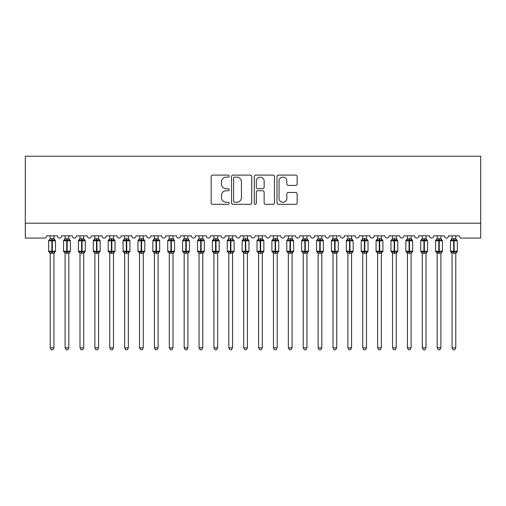 <?xml version="1.0" encoding="UTF-8"?>
<svg xmlns="http://www.w3.org/2000/svg" width="506" height="506" viewBox="0 0 506 506"><rect width="100%" height="100%" fill="white"/><g stroke="black" fill="none" stroke-linecap="round" stroke-linejoin="round"><path stroke-width="0.76" d="M229.186 176.126A1.025 1.025 0 0 0 228.168 175.108L212.646 175.108A1.461 1.461 0 0 0 211.185 176.569L211.185 202.862A1.461 1.461 0 0 0 212.646 204.323L228.168 204.323A1.025 1.025 0 0 0 229.186 203.298A1.025 1.025 0 0 0 228.168 202.273L226.157 202.273A4.674 4.674 0 0 1 221.483 197.599L221.483 195.411A4.674 4.674 0 0 1 226.157 190.737L228.168 190.737A1.025 1.025 0 0 0 229.186 189.712A1.025 1.025 0 0 0 228.168 188.687L226.157 188.687A4.674 4.674 0 0 1 221.483 184.013L221.483 181.825A4.674 4.674 0 0 1 226.157 177.151L228.168 177.151A1.025 1.025 0 0 0 229.186 176.126M295.694 185.405A1.461 1.461 0 0 0 297.155 183.944L297.155 176.569A1.461 1.461 0 0 0 295.694 175.108L278.452 175.108A1.461 1.461 0 0 0 276.991 176.569L276.991 202.862A1.461 1.461 0 0 0 278.452 204.323L295.694 204.323A1.461 1.461 0 0 0 297.155 202.862L297.155 193.95A1.461 1.461 0 0 0 295.694 192.489L288.312 192.489A1.461 1.461 0 0 0 286.851 193.95L286.851 198.371A3.909 3.909 0 0 1 282.949 202.273A3.909 3.909 0 0 1 279.04 198.371L279.04 181.059A3.909 3.909 0 0 1 282.949 177.151A3.909 3.909 0 0 1 286.851 181.059L286.851 183.944A1.461 1.461 0 0 0 288.312 185.405L295.694 185.405M480.7 223.197L480.7 156.227L25.3 156.227L25.3 238.079L44.496 238.079A2.233 2.233 0 0 0 46.729 235.847L57.444 235.847A2.233 2.233 0 0 0 59.531 238.073A2.233 2.233 0 0 0 61.612 235.847L72.326 235.847A2.233 2.233 0 0 0 74.414 238.073A2.233 2.233 0 0 0 76.495 235.847L87.209 235.847A2.233 2.233 0 0 0 89.296 238.073A2.233 2.233 0 0 0 91.377 235.847L102.092 235.847A2.233 2.233 0 0 0 104.179 238.073A2.233 2.233 0 0 0 106.26 235.847L116.975 235.847A2.233 2.233 0 0 0 119.062 238.073A2.233 2.233 0 0 0 121.143 235.847L131.857 235.847A2.233 2.233 0 0 0 133.938 238.073A2.233 2.233 0 0 0 136.025 235.847L146.74 235.847A2.233 2.233 0 0 0 148.821 238.073A2.233 2.233 0 0 0 150.908 235.847L161.623 235.847A2.233 2.233 0 0 0 163.704 238.073A2.233 2.233 0 0 0 165.791 235.847L176.505 235.847A2.233 2.233 0 0 0 178.586 238.073A2.233 2.233 0 0 0 180.674 235.847L191.388 235.847A2.233 2.233 0 0 0 193.469 238.073A2.233 2.233 0 0 0 195.556 235.847L206.271 235.847A2.233 2.233 0 0 0 208.352 238.073A2.233 2.233 0 0 0 210.439 235.847L221.154 235.847A2.233 2.233 0 0 0 223.235 238.073A2.233 2.233 0 0 0 225.322 235.847L236.036 235.847A2.233 2.233 0 0 0 238.117 238.073A2.233 2.233 0 0 0 240.198 235.847L250.919 235.847A2.233 2.233 0 0 0 253 238.073A2.233 2.233 0 0 0 255.081 235.847L265.802 235.847A2.233 2.233 0 0 0 267.883 238.073A2.233 2.233 0 0 0 269.964 235.847L280.678 235.847A2.233 2.233 0 0 0 282.765 238.073A2.233 2.233 0 0 0 284.846 235.847L295.561 235.847A2.233 2.233 0 0 0 297.648 238.073A2.233 2.233 0 0 0 299.729 235.847L310.444 235.847A2.233 2.233 0 0 0 312.531 238.073A2.233 2.233 0 0 0 314.612 235.847L325.326 235.847A2.233 2.233 0 0 0 327.414 238.073A2.233 2.233 0 0 0 329.495 235.847L340.209 235.847A2.233 2.233 0 0 0 342.296 238.073A2.233 2.233 0 0 0 344.377 235.847L355.092 235.847A2.233 2.233 0 0 0 357.179 238.073A2.233 2.233 0 0 0 359.26 235.847L369.975 235.847A2.233 2.233 0 0 0 372.062 238.073A2.233 2.233 0 0 0 374.143 235.847L384.857 235.847A2.233 2.233 0 0 0 386.938 238.073A2.233 2.233 0 0 0 389.025 235.847L399.74 235.847A2.233 2.233 0 0 0 401.821 238.073A2.233 2.233 0 0 0 403.908 235.847L414.623 235.847A2.233 2.233 0 0 0 416.704 238.073A2.233 2.233 0 0 0 418.791 235.847L429.505 235.847A2.233 2.233 0 0 0 431.586 238.073A2.233 2.233 0 0 0 433.674 235.847L444.388 235.847A2.233 2.233 0 0 0 446.469 238.073A2.233 2.233 0 0 0 448.556 235.847L459.271 235.847A2.233 2.233 0 0 0 461.504 238.079L480.7 238.079L480.7 223.197L25.3 223.197M251.722 176.569A1.461 1.461 0 0 0 250.261 175.108L233.026 175.108A1.461 1.461 0 0 0 231.565 176.569L231.565 202.862A1.461 1.461 0 0 0 233.026 204.323L250.261 204.323A1.461 1.461 0 0 0 251.722 202.862L251.722 176.569M255.739 175.108L272.974 175.108A1.461 1.461 0 0 1 274.435 176.569L274.435 202.862A1.461 1.461 0 0 1 272.974 204.323L265.599 204.323A1.461 1.461 0 0 1 264.138 202.862L264.138 192.198A1.461 1.461 0 0 0 262.677 190.737L257.782 190.737A1.461 1.461 0 0 0 256.321 192.198L256.321 203.298A1.025 1.025 0 0 1 255.302 204.323A1.025 1.025 0 0 1 254.278 203.298L254.278 176.569A1.461 1.461 0 0 1 255.739 175.108M234.632 177.151A1.025 1.025 0 0 0 233.608 178.175L233.608 201.255A1.025 1.025 0 0 0 234.632 202.273L236.751 202.273A4.674 4.674 0 0 0 241.425 197.599L241.425 181.825A4.674 4.674 0 0 0 236.751 177.151L234.632 177.151M264.138 181.129A3.909 3.909 0 0 0 260.229 177.22A3.909 3.909 0 0 0 256.321 181.129L256.321 187.226A1.461 1.461 0 0 0 257.782 188.687L262.677 188.687A1.461 1.461 0 0 0 264.138 187.226L264.138 181.129M53.946 235.847L53.946 238.807A1.638 1.562 180 0 0 54.806 240.173L54.49 240.654L52.314 240.129L49.689 240.654L49.152 240.097A0.746 0.746 0 0 0 48.665 240.799L48.665 251.216A0.746 0.746 0 0 0 49.152 251.912L49.689 251.362L51.865 251.88L54.49 251.362L54.806 251.836A1.638 1.562 -0 0 0 53.946 253.215L50.227 253.133L50.227 347.837L53.946 347.837L53.946 253.202M50.227 235.847L50.227 238.876L51.865 238.655L51.865 251.216L55.508 251.216L55.508 240.799L48.665 240.799L48.665 251.216L51.865 251.216L51.865 253.354M51.865 238.655L53.946 238.8M50.227 238.56L49.367 240.173A1.638 1.562 180 0 0 50.227 238.8L50.227 238.8M49.689 240.654L50.227 238.876M54.186 239.812L54.49 240.654M49.689 251.362L50.227 253.133M54.49 251.362L53.952 253.133M53.946 347.837L52.833 349.772L51.346 349.772L50.227 347.837M53.946 253.449L55.508 251.216A0.746 0.746 0 0 1 55.47 251.457M50.227 253.215L50.227 253.215A1.638 1.562 -0 0 0 49.367 251.836L49.367 251.836M68.829 235.847L68.829 238.8A1.638 1.562 180 0 0 69.689 240.173L69.373 240.654L67.197 240.129L64.572 240.654L64.034 240.097A0.746 0.746 0 0 0 63.547 240.799L63.547 251.216A0.746 0.746 0 0 0 64.034 251.912L63.547 251.216L70.391 251.216A0.746 0.746 0 0 1 70.353 251.457M65.11 253.215L65.11 253.215A1.638 1.562 -0 0 0 64.249 251.836L64.572 251.362L66.748 251.88L69.373 251.362L69.689 251.836A1.638 1.562 -0 0 0 68.829 253.215L65.11 253.133L65.11 347.837L68.829 347.837L68.829 253.202M83.711 235.847L83.711 238.8A1.638 1.562 180 0 0 84.572 240.173L84.255 240.654L82.073 240.129L79.455 240.654L78.917 240.097A0.746 0.746 0 0 0 78.43 240.799L78.43 251.216A0.746 0.746 0 0 0 78.917 251.912L78.43 251.216L85.274 251.216A0.746 0.746 0 0 1 85.236 251.457M79.992 253.215L79.992 253.215A1.638 1.562 -0 0 0 79.132 251.836L79.455 251.362L81.63 251.88L84.255 251.362L84.572 251.836A1.638 1.562 -0 0 0 83.711 253.215L79.992 253.133L79.992 347.837L83.711 347.837L83.711 253.202M98.594 235.847L98.594 238.8A1.638 1.562 180 0 0 99.454 240.173L99.138 240.654L96.956 240.129L94.337 240.654L93.8 240.097A0.746 0.746 0 0 0 93.313 240.799L93.313 251.216A0.746 0.746 0 0 0 93.8 251.912L93.313 251.216L100.156 251.216L100.156 240.799L99.669 240.097A0.746 0.746 0 0 1 99.884 240.217M98.594 253.449L100.156 251.216A0.746 0.746 0 0 1 100.118 251.457M94.875 253.215L94.875 253.215A1.638 1.562 -0 0 0 94.015 251.836L94.337 251.362L96.513 251.88L99.138 251.362L99.454 251.836A1.638 1.562 -0 0 0 98.594 253.215L94.875 253.133L94.875 347.837L98.594 347.837L98.594 253.202M113.477 235.847L113.477 238.8A1.638 1.562 180 0 0 114.337 240.173L114.021 240.654L111.839 240.129L109.22 240.654L108.682 240.097A0.746 0.746 0 0 0 108.195 240.799L108.195 251.216A0.746 0.746 0 0 0 108.682 251.912L108.195 251.216L115.039 251.216L115.039 240.799L114.552 240.097A0.746 0.746 0 0 1 114.767 240.217M113.477 253.449L115.039 251.216A0.746 0.746 0 0 1 115.001 251.457M109.758 253.215L109.758 253.215A1.638 1.562 -0 0 0 108.898 251.836L109.22 251.362L111.396 251.88L114.021 251.362L114.337 251.836A1.638 1.562 -0 0 0 113.477 253.215L109.758 253.133L109.758 347.837L113.477 347.837L113.477 253.202M65.11 253.449L64.249 251.836M68.829 253.449L70.391 251.216L70.391 240.799L63.547 240.799L64.249 240.173A1.638 1.562 180 0 0 65.11 238.8L68.829 238.807M65.11 235.847L65.11 238.8M64.572 240.654L65.11 238.876M69.069 239.812L69.373 240.654M64.572 251.362L65.11 253.133M69.373 251.362L68.835 253.133M68.829 347.837L67.715 349.772L66.229 349.772L65.11 347.837M79.992 253.449L79.132 251.836M83.711 253.449L85.274 251.216L85.274 240.799L78.43 240.799L79.132 240.173A1.638 1.562 180 0 0 79.992 238.8L83.711 238.807M79.992 235.847L79.992 238.8M79.455 240.654L79.992 238.876M83.945 239.812L84.255 240.654M79.455 251.362L79.992 253.133M84.255 251.362L83.711 253.133M83.711 347.837L82.598 349.772L81.112 349.772L79.992 347.837M94.875 253.449L94.015 251.836M94.875 235.847L94.875 238.876L98.594 238.807M96.513 238.655L96.513 240.799L93.313 240.799L94.015 240.173A1.638 1.562 180 0 0 94.875 238.8L94.875 238.8M94.337 240.654L94.875 238.876M98.828 239.812L99.138 240.654M94.337 251.362L94.875 253.133M99.138 251.362L98.594 253.133M98.594 347.837L97.481 349.772L95.995 349.772L94.875 347.837M109.758 253.449L108.898 251.836M109.758 235.847L109.758 238.876L113.477 238.807M111.396 238.655L111.396 240.799L108.195 240.799L108.898 240.173A1.638 1.562 180 0 0 109.758 238.8L109.758 238.8M109.22 240.654L109.758 238.876M113.711 239.812L114.021 240.654M109.22 251.362L109.758 253.133M114.021 251.362L113.477 253.133M113.477 347.837L112.364 349.772L110.877 349.772L109.758 347.837M128.36 235.847L128.36 238.8A1.638 1.562 180 0 0 129.22 240.173L128.897 240.654L126.721 240.129L124.103 240.654L123.565 240.097A0.746 0.746 0 0 0 123.078 240.799L123.078 251.216A0.746 0.746 0 0 0 123.565 251.912L123.078 251.216L129.922 251.216A0.746 0.746 0 0 1 129.884 251.457M124.64 253.215L124.64 253.215A1.638 1.562 -0 0 0 123.78 251.836L124.103 251.362L126.279 251.88L128.897 251.362L129.22 251.836A1.638 1.562 -0 0 0 128.36 253.215L124.64 253.133L124.64 347.837L128.36 347.837L128.36 253.202M124.64 253.449L123.78 251.836M128.36 253.449L129.922 251.216L129.922 240.799L123.078 240.799L123.78 240.173A1.638 1.562 180 0 0 124.64 238.8L128.36 238.807M124.64 235.847L124.64 238.8M124.103 240.654L124.64 238.876M128.594 239.812L128.897 240.654M124.103 251.362L124.64 253.133M128.897 251.362L128.36 253.133M128.36 347.837L127.246 349.772L125.754 349.772L124.64 347.837M143.242 235.847L143.242 238.8A1.638 1.562 180 0 0 144.102 240.173L143.78 240.654L141.604 240.129L138.979 240.654L138.448 240.097A0.746 0.746 0 0 0 137.961 240.799L137.961 251.216A0.746 0.746 0 0 0 138.448 251.912L137.961 251.216L144.805 251.216A0.746 0.746 0 0 1 144.767 251.457M139.523 253.215L139.523 253.215A1.638 1.562 -0 0 0 138.663 251.836L138.979 251.362L141.161 251.88L143.78 251.362L144.102 251.836A1.638 1.562 -0 0 0 143.242 253.215L139.523 253.133L139.523 347.837L143.242 347.837L143.242 253.202M139.523 253.449L138.663 251.836M143.242 253.449L144.805 251.216L144.805 240.799L137.961 240.799L138.663 240.173A1.638 1.562 180 0 0 139.523 238.8L143.242 238.807M139.523 235.847L139.523 238.8M138.979 240.654L139.523 238.876M143.476 239.812L143.78 240.654M138.979 251.362L139.523 253.133M143.78 251.362L143.242 253.133M143.242 347.837L142.123 349.772L140.636 349.772L139.523 347.837M158.125 235.847L158.125 238.8A1.638 1.562 180 0 0 158.985 240.173L158.663 240.654L156.487 240.129L153.862 240.654L153.331 240.097A0.746 0.746 0 0 0 152.844 240.799L152.844 251.216A0.746 0.746 0 0 0 153.331 251.912L152.844 251.216L159.687 251.216L159.687 240.799L159.2 240.097A0.746 0.746 0 0 1 159.415 240.217M158.125 253.449L159.687 251.216A0.746 0.746 0 0 1 159.649 251.457M154.406 253.215L154.406 253.215A1.638 1.562 -0 0 0 153.546 251.836L153.862 251.362L156.044 251.88L158.663 251.362L158.985 251.836A1.638 1.562 -0 0 0 158.125 253.215L154.406 253.133L154.406 347.837L158.125 347.837L158.125 253.202M154.406 253.449L153.546 251.836M154.406 235.847L154.406 238.876L158.125 238.807M156.044 238.655L156.044 240.799L152.844 240.799L153.546 240.173A1.638 1.562 180 0 0 154.406 238.8L154.406 238.8M153.862 240.654L154.406 238.876M158.359 239.812L158.663 240.654M153.862 251.362L154.406 253.133M158.663 251.362L158.125 253.133M158.125 347.837L157.005 349.772L155.519 349.772L154.406 347.837M173.008 235.847L173.008 238.8A1.638 1.562 180 0 0 173.868 240.173L173.545 240.654L171.37 240.129L168.745 240.654L168.213 240.097A0.746 0.746 0 0 0 167.726 240.799L167.726 251.216A0.746 0.746 0 0 0 168.213 251.912L167.726 251.216L174.57 251.216L174.57 240.799L174.083 240.097A0.746 0.746 0 0 1 174.298 240.217M173.008 253.449L174.57 251.216A0.746 0.746 0 0 1 174.532 251.457M169.289 253.215L169.289 253.215A1.638 1.562 -0 0 0 168.428 251.836L168.745 251.362L170.927 251.88L173.545 251.362L173.868 251.836A1.638 1.562 -0 0 0 173.008 253.215L169.289 253.133L169.289 347.837L173.008 347.837L173.008 253.202M169.289 253.449L168.428 251.836M169.289 235.847L169.289 238.876L173.008 238.807M170.927 238.655L170.927 240.799L167.726 240.799L168.428 240.173A1.638 1.562 180 0 0 169.289 238.8L169.289 238.8M168.745 240.654L169.289 238.876M173.242 239.812L173.545 240.654M168.745 251.362L169.289 253.133M173.545 251.362L173.008 253.133M173.008 347.837L171.888 349.772L170.402 349.772L169.289 347.837M187.89 235.847L187.89 238.8A1.638 1.562 180 0 0 188.751 240.173L188.428 240.654L186.252 240.129L183.627 240.654L183.096 240.097A0.746 0.746 0 0 0 182.609 240.799L182.609 251.216A0.746 0.746 0 0 0 183.096 251.912L182.609 251.216L189.453 251.216A0.746 0.746 0 0 1 189.408 251.457M184.171 253.215L184.171 253.215A1.638 1.562 -0 0 0 183.311 251.836L183.627 251.362L185.803 251.88L188.428 251.362L188.751 251.836A1.638 1.562 -0 0 0 187.89 253.215L184.165 253.133L184.171 347.837L187.89 347.837L187.89 253.202M184.171 253.449L183.311 251.836M187.89 253.449L189.453 251.216L189.453 240.799L182.609 240.799L183.311 240.173A1.638 1.562 180 0 0 184.171 238.8L187.89 238.807M184.171 235.847L184.171 238.8M183.627 240.654L184.165 238.876M188.124 239.812L188.428 240.654M183.627 251.362L184.165 253.133M188.428 251.362L187.89 253.133M187.89 347.837L186.771 349.772L185.285 349.772L184.171 347.837M202.773 235.847L202.773 238.8A1.638 1.562 180 0 0 203.633 240.173L203.311 240.654L201.135 240.129L198.51 240.654L197.979 240.097A0.746 0.746 0 0 0 197.492 240.799L197.492 251.216A0.746 0.746 0 0 0 197.979 251.912L197.492 251.216L204.335 251.216L204.335 240.799L203.848 240.097A0.746 0.746 0 0 1 204.063 240.217M202.773 253.449L204.335 251.216A0.746 0.746 0 0 1 204.291 251.457M199.054 253.215L199.054 253.215A1.638 1.562 -0 0 0 198.194 251.836L198.51 251.362L200.686 251.88L203.311 251.362L203.633 251.836A1.638 1.562 -0 0 0 202.773 253.215L199.048 253.133L199.054 347.837L202.773 347.837L202.773 253.202M199.054 253.449L198.194 251.836M199.054 235.847L199.048 238.876L202.773 238.807M200.686 238.655L200.686 240.799L197.492 240.799L198.194 240.173A1.638 1.562 180 0 0 199.054 238.8L199.054 238.8M198.51 240.654L199.048 238.876M203.007 239.812L203.311 240.654M198.51 251.362L199.048 253.133M203.311 251.362L202.773 253.133M202.773 347.837L201.654 349.772L200.167 349.772L199.054 347.837M217.656 235.847L217.656 238.8A1.638 1.562 180 0 0 218.516 240.173L218.194 240.654L216.018 240.129L213.393 240.654L212.862 240.097A0.746 0.746 0 0 0 212.368 240.799L212.368 251.216A0.746 0.746 0 0 0 212.862 251.912L212.368 251.216L219.218 251.216A0.746 0.746 0 0 1 219.174 251.457M213.937 253.215L213.937 253.215A1.638 1.562 -0 0 0 213.077 251.836L213.393 251.362L215.569 251.88L218.194 251.362L218.516 251.836A1.638 1.562 -0 0 0 217.656 253.215L213.93 253.133L213.937 347.837L217.656 347.837L217.656 253.202M213.937 253.449L213.077 251.836M217.656 253.449L219.218 251.216L219.218 240.799L212.368 240.799L213.077 240.173A1.638 1.562 180 0 0 213.937 238.8L217.656 238.807M213.937 235.847L213.937 238.8M213.393 240.654L213.93 238.876M217.89 239.812L218.194 240.654M213.393 251.362L213.93 253.133L213.393 251.362M218.194 251.362L217.656 253.133M217.656 347.837L216.536 349.772L215.05 349.772L213.937 347.837M232.539 235.847L232.539 238.8A1.638 1.562 180 0 0 233.399 240.173L233.076 240.654L230.9 240.129L228.276 240.654L227.744 240.097A0.746 0.746 0 0 0 227.251 240.799L227.251 251.216A0.746 0.746 0 0 0 227.744 251.912L227.251 251.216L234.101 251.216A0.746 0.746 0 0 1 234.057 251.457M228.813 253.215L228.813 253.215A1.638 1.562 -0 0 0 227.959 251.836L228.276 251.362L230.451 251.88L233.076 251.362L233.399 251.836A1.638 1.562 -0 0 0 232.539 253.215L228.813 253.133L228.813 347.837L232.539 347.837L232.539 253.202M228.813 253.449L227.959 251.836M232.539 253.449L234.101 251.216L234.101 240.799L227.251 240.799L227.959 240.173A1.638 1.562 180 0 0 228.813 238.8L232.539 238.807M228.813 235.847L228.813 238.8M228.276 240.654L228.813 238.876M232.773 239.812L233.076 240.654M228.276 251.362L228.813 253.133L228.276 251.362M233.076 251.362L232.539 253.133M232.539 347.837L231.419 349.772L229.933 349.772L228.813 347.837M247.421 235.847L247.421 238.8A1.638 1.562 180 0 0 248.282 240.173L247.959 240.654L245.783 240.129L243.158 240.654L242.627 240.097A0.746 0.746 0 0 0 242.134 240.799L242.134 251.216A0.746 0.746 0 0 0 242.627 251.912L242.134 251.216L248.984 251.216L248.984 240.799L248.49 240.097A0.746 0.746 0 0 1 248.705 240.217M247.421 253.449L248.984 251.216A0.746 0.746 0 0 1 248.939 251.457M243.696 253.215L243.696 253.215A1.638 1.562 -0 0 0 242.836 251.836L243.158 251.362L245.334 251.88L247.959 251.362L248.282 251.836A1.638 1.562 -0 0 0 247.421 253.215L243.696 253.133L243.696 347.837L247.421 347.837L247.421 253.202M243.696 253.449L242.836 251.836M243.696 235.847L243.696 238.876L247.421 238.807M245.334 238.655L245.334 240.799L242.134 240.799L242.836 240.173A1.638 1.562 180 0 0 243.696 238.8L243.696 238.8M243.158 240.654L243.696 238.876M247.655 239.812L247.959 240.654M243.158 251.362L243.696 253.133L243.158 251.362M247.959 251.362L247.421 253.133M247.421 347.837L246.302 349.772L244.815 349.772L243.696 347.837M262.304 235.847L262.304 238.8A1.638 1.562 180 0 0 263.164 240.173L262.842 240.654L260.666 240.129L258.041 240.654L257.51 240.097A0.746 0.746 0 0 0 257.016 240.799L257.016 251.216A0.746 0.746 0 0 0 257.51 251.912L257.016 251.216L263.866 251.216L263.866 240.799L263.373 240.097A0.746 0.746 0 0 1 263.588 240.217M262.304 253.449L263.866 251.216A0.746 0.746 0 0 1 263.822 251.457M258.579 253.215L258.579 253.215A1.638 1.562 -0 0 0 257.718 251.836L258.041 251.362L260.217 251.88L262.842 251.362L263.164 251.836A1.638 1.562 -0 0 0 262.304 253.215L258.579 253.133L258.579 347.837L262.304 347.837L262.304 253.202M258.579 253.449L257.718 251.836M258.579 235.847L258.579 238.876L262.304 238.807M260.217 238.655L260.217 240.799L257.016 240.799L257.718 240.173A1.638 1.562 180 0 0 258.579 238.8L258.579 238.8M258.041 240.654L258.579 238.876M262.538 239.812L262.842 240.654M258.041 251.362L258.579 253.133L258.041 251.362M262.842 251.362L262.304 253.133M262.304 347.837L261.185 349.772L259.698 349.772L258.579 347.837M277.187 235.847L277.187 238.8A1.638 1.562 180 0 0 278.041 240.173L277.724 240.654L275.549 240.129L272.924 240.654L272.386 240.097A0.746 0.746 0 0 0 271.899 240.799L271.899 251.216A0.746 0.746 0 0 0 272.386 251.912L271.899 251.216L278.749 251.216A0.746 0.746 0 0 1 278.705 251.457M273.461 253.215L273.461 253.215A1.638 1.562 -0 0 0 272.601 251.836L272.924 251.362L275.1 251.88L277.724 251.362L278.041 251.836A1.638 1.562 -0 0 0 277.187 253.215L273.461 253.133L273.461 347.837L277.187 347.837L277.187 253.202M273.461 253.449L272.601 251.836M277.187 253.449L278.749 251.216L278.749 240.799L271.899 240.799L272.601 240.173A1.638 1.562 180 0 0 273.461 238.8L277.187 238.807M273.461 235.847L273.461 238.8M272.924 240.654L273.461 238.876M277.421 239.812L277.724 240.654M272.924 251.362L273.461 253.133L272.924 251.362M277.724 251.362L277.187 253.133M277.187 347.837L276.067 349.772L274.581 349.772L273.461 347.837M292.063 235.847L292.063 238.8A1.638 1.562 180 0 0 292.923 240.173L292.607 240.654L290.431 240.129L287.806 240.654L287.269 240.097A0.746 0.746 0 0 0 286.782 240.799L286.782 251.216A0.746 0.746 0 0 0 287.269 251.912L286.782 251.216L293.632 251.216A0.746 0.746 0 0 1 293.588 251.457M288.344 253.215L288.344 253.215A1.638 1.562 -0 0 0 287.484 251.836L287.806 251.362L289.982 251.88L292.607 251.362L292.923 251.836A1.638 1.562 -0 0 0 292.063 253.215L288.344 253.133L288.344 347.837L292.063 347.837L292.063 253.202M288.344 253.449L287.484 251.836M292.063 253.449L293.632 251.216L293.632 240.799L286.782 240.799L287.484 240.173A1.638 1.562 180 0 0 288.344 238.8L292.063 238.807M288.344 235.847L288.344 238.8M287.806 240.654L288.344 238.876M292.304 239.812L292.607 240.654M287.806 251.362L288.344 253.133L287.806 251.362M292.607 251.362L292.07 253.133M292.063 347.837L290.95 349.772L289.464 349.772L288.344 347.837M306.946 235.847L306.946 238.8A1.638 1.562 180 0 0 307.806 240.173L307.49 240.654L305.314 240.129L302.689 240.654L302.152 240.097A0.746 0.746 0 0 0 301.665 240.799L301.665 251.216A0.746 0.746 0 0 0 302.152 251.912L301.665 251.216L308.508 251.216L308.508 240.799L308.021 240.097A0.746 0.746 0 0 1 308.236 240.217M306.946 253.449L308.508 251.216A0.746 0.746 0 0 1 308.47 251.457M303.227 253.215L303.227 253.215A1.638 1.562 -0 0 0 302.367 251.836L302.689 251.362L304.865 251.88L307.49 251.362L307.806 251.836A1.638 1.562 -0 0 0 306.946 253.215L303.227 253.133L303.227 347.837L306.946 347.837L306.946 253.202M303.227 253.449L302.367 251.836M303.227 235.847L303.227 238.876L306.946 238.807M304.865 238.655L304.865 240.799L301.665 240.799L302.367 240.173A1.638 1.562 180 0 0 303.227 238.8L303.227 238.8M302.689 240.654L303.227 238.876M307.186 239.812L307.49 240.654M302.689 251.362L303.227 253.133L302.689 251.362M307.49 251.362L306.952 253.133M306.946 347.837L305.833 349.772L304.346 349.772L303.227 347.837M321.829 235.847L321.829 238.8A1.638 1.562 180 0 0 322.689 240.173L322.373 240.654L320.197 240.129L317.572 240.654L317.034 240.097A0.746 0.746 0 0 0 316.547 240.799L316.547 251.216A0.746 0.746 0 0 0 317.034 251.912L316.547 251.216L323.391 251.216L323.391 240.799L322.904 240.097A0.746 0.746 0 0 1 323.119 240.217M321.829 253.449L323.391 251.216A0.746 0.746 0 0 1 323.353 251.457M318.11 253.215L318.11 253.215A1.638 1.562 -0 0 0 317.249 251.836L317.572 251.362L319.748 251.88L322.373 251.362L322.689 251.836A1.638 1.562 -0 0 0 321.829 253.215L318.11 253.133L318.11 347.837L321.829 347.837L321.829 253.202M318.11 253.449L317.249 251.836M318.11 235.847L318.11 238.876L321.829 238.807M319.748 238.655L319.748 240.799L316.547 240.799L317.249 240.173A1.638 1.562 180 0 0 318.11 238.8L318.11 238.8M317.572 240.654L318.11 238.876M322.069 239.812L322.373 240.654M317.572 251.362L318.11 253.133L317.572 251.362M322.373 251.362L321.835 253.133M321.829 347.837L320.715 349.772L319.229 349.772L318.11 347.837M336.711 235.847L336.711 238.8A1.638 1.562 180 0 0 337.572 240.173L337.255 240.654L335.073 240.129L332.455 240.654L331.917 240.097A0.746 0.746 0 0 0 331.43 240.799L331.43 251.216A0.746 0.746 0 0 0 331.917 251.912L331.43 251.216L338.274 251.216L338.274 240.799L337.787 240.097A0.746 0.746 0 0 1 338.002 240.217M336.711 253.449L338.274 251.216A0.746 0.746 0 0 1 338.236 251.457M332.992 253.215L332.992 253.215A1.638 1.562 -0 0 0 332.132 251.836L332.455 251.362L334.63 251.88L337.255 251.362L337.572 251.836A1.638 1.562 -0 0 0 336.711 253.215L332.992 253.133L332.992 347.837L336.711 347.837L336.711 253.202M332.992 253.449L332.132 251.836M332.992 235.847L332.992 238.876L336.711 238.807M334.63 238.655L334.63 240.799L331.43 240.799L332.132 240.173A1.638 1.562 180 0 0 332.992 238.8L332.992 238.8M332.455 240.654L332.992 238.876M336.945 239.812L337.255 240.654M332.455 251.362L332.992 253.133L332.455 251.362M337.255 251.362L336.711 253.133M336.711 347.837L335.598 349.772L334.112 349.772L332.992 347.837M351.594 235.847L351.594 238.8A1.638 1.562 180 0 0 352.454 240.173L352.138 240.654L349.956 240.129L347.337 240.654L346.8 240.097A0.746 0.746 0 0 0 346.313 240.799L346.313 251.216A0.746 0.746 0 0 0 346.8 251.912L346.313 251.216L353.156 251.216A0.746 0.746 0 0 1 353.118 251.457M347.875 253.215L347.875 253.215A1.638 1.562 -0 0 0 347.015 251.836L347.337 251.362L349.513 251.88L352.138 251.362L352.454 251.836A1.638 1.562 -0 0 0 351.594 253.215L347.875 253.133L347.875 347.837L351.594 347.837L351.594 253.202M347.875 253.449L347.015 251.836M351.594 253.449L353.156 251.216L353.156 240.799L346.313 240.799L347.015 240.173A1.638 1.562 180 0 0 347.875 238.8L351.594 238.807M347.875 235.847L347.875 238.8M347.337 240.654L347.875 238.876M351.828 239.812L352.138 240.654M347.337 251.362L347.875 253.133L347.337 251.362M352.138 251.362L351.594 253.133M351.594 347.837L350.481 349.772L348.995 349.772L347.875 347.837M366.477 235.847L366.477 238.8A1.638 1.562 180 0 0 367.337 240.173L367.021 240.654L364.839 240.129L362.22 240.654L361.682 240.097A0.746 0.746 0 0 0 361.195 240.799L361.195 251.216A0.746 0.746 0 0 0 361.682 251.912L361.195 251.216L368.039 251.216A0.746 0.746 0 0 1 368.001 251.457M362.758 253.215L362.758 253.215A1.638 1.562 -0 0 0 361.898 251.836L362.22 251.362L364.396 251.88L367.021 251.362L367.337 251.836A1.638 1.562 -0 0 0 366.477 253.215L362.758 253.133L362.758 347.837L366.477 347.837L366.477 253.202M362.758 253.449L361.898 251.836M366.477 253.449L368.039 251.216L368.039 240.799L361.195 240.799L361.898 240.173A1.638 1.562 180 0 0 362.758 238.8L366.477 238.807M362.758 235.847L362.758 238.8M362.22 240.654L362.758 238.876M366.711 239.812L367.021 240.654M362.22 251.362L362.758 253.133L362.22 251.362M367.021 251.362L366.477 253.133M366.477 347.837L365.364 349.772L363.877 349.772L362.758 347.837M381.36 235.847L381.36 238.8A1.638 1.562 180 0 0 382.22 240.173L381.897 240.654L379.721 240.129L377.103 240.654L376.565 240.097A0.746 0.746 0 0 0 376.078 240.799L376.078 251.216A0.746 0.746 0 0 0 376.565 251.912L376.078 251.216L382.922 251.216L382.922 240.799L382.435 240.097A0.746 0.746 0 0 1 382.65 240.217M381.36 253.449L382.922 251.216A0.746 0.746 0 0 1 382.884 251.457M377.64 253.215L377.64 253.215A1.638 1.562 -0 0 0 376.78 251.836L377.103 251.362L379.279 251.88L381.897 251.362L382.22 251.836A1.638 1.562 -0 0 0 381.36 253.215L377.64 253.133L377.64 347.837L381.36 347.837L381.36 253.202M377.64 253.449L376.78 251.836M377.64 235.847L377.64 238.876L381.36 238.807M379.279 238.655L379.279 240.799L376.078 240.799L376.78 240.173A1.638 1.562 180 0 0 377.64 238.8L377.64 238.8M377.103 240.654L377.64 238.876M381.594 239.812L381.897 240.654M377.103 251.362L377.64 253.133L377.103 251.362M381.897 251.362L381.36 253.133M381.36 347.837L380.246 349.772L378.754 349.772L377.64 347.837M396.242 235.847L396.242 238.8A1.638 1.562 180 0 0 397.102 240.173L396.78 240.654L394.604 240.129L391.979 240.654L391.448 240.097A0.746 0.746 0 0 0 390.961 240.799L390.961 251.216A0.746 0.746 0 0 0 391.448 251.912L390.961 251.216L397.805 251.216L397.805 240.799L397.318 240.097A0.746 0.746 0 0 1 397.533 240.217M396.242 253.449L397.805 251.216A0.746 0.746 0 0 1 397.767 251.457M392.523 253.215L392.523 253.215A1.638 1.562 -0 0 0 391.663 251.836L391.979 251.362L394.161 251.88L396.78 251.362L397.102 251.836A1.638 1.562 -0 0 0 396.242 253.215L392.523 253.133L392.523 347.837L396.242 347.837L396.242 253.202M392.523 253.449L391.663 251.836M392.523 235.847L392.523 238.876L396.242 238.807M394.161 238.655L394.161 240.799L390.961 240.799L391.663 240.173A1.638 1.562 180 0 0 392.523 238.8L392.523 238.8M391.979 240.654L392.523 238.876M396.476 239.812L396.78 240.654M391.979 251.362L392.523 253.133L391.979 251.362M396.78 251.362L396.242 253.133M396.242 347.837L395.123 349.772L393.636 349.772L392.523 347.837M407.406 253.449L405.844 251.216L412.687 251.216A0.746 0.746 0 0 1 412.2 251.912L412.687 251.216L412.687 240.799L405.844 240.799L405.844 251.216A0.746 0.746 0 0 0 406.331 251.912L406.862 251.362L409.044 251.88L411.663 251.362L411.985 251.836A1.638 1.562 -0 0 0 411.125 253.215L407.406 253.133L407.406 347.837L411.125 347.837L411.125 253.202M407.406 253.215L407.406 253.215A1.638 1.562 -0 0 0 406.546 251.836M411.125 238.8L411.125 238.8A1.638 1.562 180 0 0 411.985 240.173L411.663 240.654L409.487 240.129L406.862 240.654L406.331 240.097A0.746 0.746 0 0 0 405.844 240.799L406.546 240.173A1.638 1.562 180 0 0 407.406 238.8L411.125 238.876L411.125 235.847M407.406 235.847L407.406 238.8M406.862 240.654L407.406 238.876M411.359 239.812L411.663 240.654M406.862 251.362L407.406 253.133L406.862 251.362M411.663 251.362L411.125 253.133M411.125 347.837L410.005 349.772L408.519 349.772L407.406 347.837M422.289 253.449L420.726 251.216L427.57 251.216A0.746 0.746 0 0 1 427.083 251.912L427.57 251.216L427.57 240.799L420.726 240.799L420.726 251.216A0.746 0.746 0 0 0 421.213 251.912L421.745 251.362L423.927 251.88L426.545 251.362L426.868 251.836A1.638 1.562 -0 0 0 426.008 253.215L422.289 253.133L422.289 347.837L426.008 347.837L426.008 253.202M422.289 253.215L422.289 253.215A1.638 1.562 -0 0 0 421.428 251.836M426.008 238.8L426.008 238.8A1.638 1.562 180 0 0 426.868 240.173L426.545 240.654L424.37 240.129L421.745 240.654L421.213 240.097A0.746 0.746 0 0 0 420.726 240.799L421.428 240.173A1.638 1.562 180 0 0 422.289 238.8L426.008 238.876L426.008 235.847M422.289 235.847L422.289 238.8M421.745 240.654L422.289 238.876M426.242 239.812L426.545 240.654M421.745 251.362L422.289 253.133L421.745 251.362M426.545 251.362L426.008 253.133M426.008 347.837L424.888 349.772L423.402 349.772L422.289 347.837M437.171 253.449L435.609 251.216L442.453 251.216A0.746 0.746 0 0 1 441.966 251.912L442.453 251.216L442.453 240.799L435.609 240.799L435.609 251.216A0.746 0.746 0 0 0 436.096 251.912L436.627 251.362L438.803 251.88L441.428 251.362L441.751 251.836A1.638 1.562 -0 0 0 440.89 253.215L437.165 253.133L437.171 347.837L440.89 347.837L440.89 253.202M437.171 253.215L437.171 253.215A1.638 1.562 -0 0 0 436.311 251.836M440.89 238.8L440.89 238.8A1.638 1.562 180 0 0 441.751 240.173L441.428 240.654L439.252 240.129L436.627 240.654L436.096 240.097A0.746 0.746 0 0 0 435.609 240.799L436.311 240.173A1.638 1.562 180 0 0 437.171 238.8L440.89 238.876L440.89 235.847M437.171 235.847L437.171 238.8M436.627 240.654L437.165 238.876M441.124 239.812L441.428 240.654M436.627 251.362L437.165 253.133L436.627 251.362M441.428 251.362L440.89 253.133M440.89 347.837L439.771 349.772L438.285 349.772L437.171 347.837M452.054 253.449L450.492 251.216L457.335 251.216A0.746 0.746 0 0 1 456.848 251.912L457.335 251.216L457.335 240.799L450.492 240.799L450.492 251.216A0.746 0.746 0 0 0 450.979 251.912L451.51 251.362L453.686 251.88L456.311 251.362L456.633 251.836A1.638 1.562 -0 0 0 455.773 253.215L452.048 253.133L452.054 347.837L455.773 347.837L455.773 253.202M452.054 253.215L452.054 253.215A1.638 1.562 -0 0 0 451.194 251.836M455.773 238.8L455.773 238.8A1.638 1.562 180 0 0 456.633 240.173L456.311 240.654L454.135 240.129L451.51 240.654L450.979 240.097A0.746 0.746 0 0 0 450.492 240.799L451.194 240.173A1.638 1.562 180 0 0 452.054 238.8L455.773 238.876L455.773 235.847M452.054 235.847L452.054 238.8M451.51 240.654L452.048 238.876M456.007 239.812L456.311 240.654M451.51 251.362L452.048 253.133L451.51 251.362M456.311 251.362L455.773 253.133M455.773 347.837L454.654 349.772L453.167 349.772L452.054 347.837M52.314 253.354L52.314 238.655M66.748 238.655L66.748 253.354M67.197 253.354L67.197 238.655M81.63 238.655L81.63 253.354M82.073 253.354L82.073 238.655M100.156 240.799L96.513 240.799L96.513 253.354M96.956 253.354L96.956 238.655M115.039 240.799L111.396 240.799L111.396 253.354M111.839 253.354L111.839 238.655M126.279 238.655L126.279 253.354M126.721 253.354L126.721 238.655M141.161 238.655L141.161 253.354M141.604 253.354L141.604 238.655M159.687 240.799L156.044 240.799L156.044 253.354M156.487 253.354L156.487 238.655M174.57 240.799L170.927 240.799L170.927 253.354M171.37 253.354L171.37 238.655M185.803 238.655L185.803 253.354M186.252 253.354L186.252 238.655M204.335 240.799L200.686 240.799L200.686 253.354M201.135 253.354L201.135 238.655M215.569 238.655L215.569 253.354M216.018 253.354L216.018 238.655M230.451 238.655L230.451 253.354M230.9 253.354L230.9 238.655M248.984 240.799L245.334 240.799L245.334 253.354M245.783 253.354L245.783 238.655M263.866 240.799L260.217 240.799L260.217 253.354M260.666 253.354L260.666 238.655M275.1 238.655L275.1 253.354M275.549 253.354L275.549 238.655M289.982 238.655L289.982 253.354M290.431 253.354L290.431 238.655M308.508 240.799L304.865 240.799L304.865 253.354M305.314 253.354L305.314 238.655M323.391 240.799L319.748 240.799L319.748 253.354M320.197 253.354L320.197 238.655M338.274 240.799L334.63 240.799L334.63 253.354M335.073 253.354L335.073 238.655M349.513 238.655L349.513 253.354M349.956 253.354L349.956 238.655M364.396 238.655L364.396 253.354M364.839 253.354L364.839 238.655M382.922 240.799L379.279 240.799L379.279 253.354M379.721 253.354L379.721 238.655M397.805 240.799L394.161 240.799L394.161 253.354M394.604 253.354L394.604 238.655M409.044 238.655L409.044 253.354M409.487 253.354L409.487 238.655M423.927 238.655L423.927 253.354M424.37 253.354L424.37 238.655M438.803 238.655L438.803 253.354M439.252 253.354L439.252 238.655M453.686 238.655L453.686 253.354M454.135 253.354L454.135 238.655M53.946 238.56L55.508 240.799M48.665 251.216L50.227 253.449M49.152 240.097L48.665 240.799M63.547 251.216L63.547 240.799M68.829 238.56L70.391 240.799M64.034 240.097L65.11 238.56M78.43 251.216L78.43 240.799M83.711 238.56L85.274 240.799M78.917 240.097L79.992 238.56M93.313 251.216L93.313 240.799M93.8 240.097L94.875 238.56M99.669 240.097L98.594 238.56M108.195 251.216L108.195 240.799M108.682 240.097L109.758 238.56M114.552 240.097L113.477 238.56M123.078 251.216L123.078 240.799M128.36 238.56L129.922 240.799M123.565 240.097L124.64 238.56M137.961 251.216L137.961 240.799M143.242 238.56L144.805 240.799M138.448 240.097L139.523 238.56M152.844 251.216L152.844 240.799M153.331 240.097L154.406 238.56M159.2 240.097L158.125 238.56M167.726 251.216L167.726 240.799M168.213 240.097L169.289 238.56M174.083 240.097L173.008 238.56M182.609 251.216L182.609 240.799M187.89 238.56L189.453 240.799M183.096 240.097L184.171 238.56M197.492 251.216L197.492 240.799M197.979 240.097L199.054 238.56M203.848 240.097L202.773 238.56M212.368 251.216L212.368 240.799M217.656 238.56L219.218 240.799M212.862 240.097L213.937 238.56M227.251 251.216L227.251 240.799M232.539 238.56L234.101 240.799M227.744 240.097L228.813 238.56M242.134 251.216L242.134 240.799M242.627 240.097L243.696 238.56M248.49 240.097L247.421 238.56M257.016 251.216L257.016 240.799M257.51 240.097L258.579 238.56M263.373 240.097L262.304 238.56M271.899 251.216L271.899 240.799M277.187 238.56L278.749 240.799M272.386 240.097L273.461 238.56M286.782 251.216L286.782 240.799M292.063 238.56L293.632 240.799M287.269 240.097L288.344 238.56M301.665 251.216L301.665 240.799M302.152 240.097L303.227 238.56M308.021 240.097L306.946 238.56M316.547 251.216L316.547 240.799M317.034 240.097L318.11 238.56M322.904 240.097L321.829 238.56M331.43 251.216L331.43 240.799M331.917 240.097L332.992 238.56M337.787 240.097L336.711 238.56M346.313 251.216L346.313 240.799M351.594 238.56L353.156 240.799M346.8 240.097L347.875 238.56M361.195 251.216L361.195 240.799M366.477 238.56L368.039 240.799M361.682 240.097L362.758 238.56M376.078 251.216L376.078 240.799M376.565 240.097L377.64 238.56M382.435 240.097L381.36 238.56M390.961 251.216L390.961 240.799M391.448 240.097L392.523 238.56M397.318 240.097L396.242 238.56M407.406 238.56L406.173 240.179M405.844 251.216L405.844 240.799M411.125 238.56L412.687 240.799M412.2 251.912L411.125 253.449M422.289 238.56L421.055 240.179M420.726 251.216L420.726 240.799M426.008 238.56L427.57 240.799M427.083 251.912L426.008 253.449M437.171 238.56L435.932 240.179M435.609 251.216L435.609 240.799M440.89 238.56L442.453 240.799M441.966 251.912L440.89 253.449M452.054 238.56L450.814 240.179M450.492 251.216L450.492 240.799M455.773 238.56L457.335 240.799M456.848 251.912L455.773 253.449"/></g></svg>
